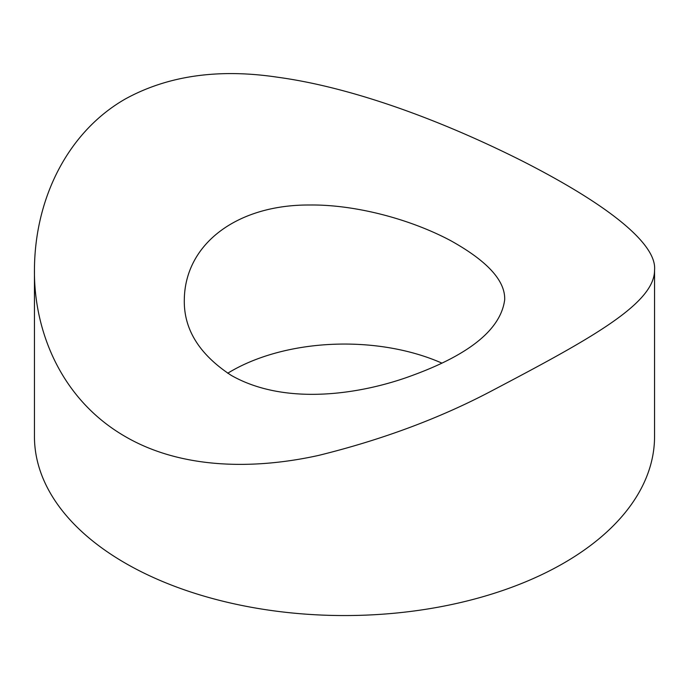 <?xml version="1.0" encoding="UTF-8"?>
<svg xmlns="http://www.w3.org/2000/svg" width="689" height="689" viewBox="0 0 689 689"><rect width="100%" height="100%" fill="white"/><g stroke="black" fill="none" stroke-linecap="round" stroke-linejoin="round"><path stroke-width="1.03" d="M125.26 436.55C182.611 469.924 256.136 469.287 318.688 455.395C382.929 439.53 440.994 417.81 492.893 390.25C590.111 339.091 654.705 303.711 654.55 270.114C656.97 245.852 614.485 208.035 522.779 161.269C439.393 119.275 350.994 87.184 277.676 77.237C218.611 68.375 167.806 75.635 125.26 99.009C68.392 131.59 34.665 197.7 34.45 270.114C33.856 328.963 59.607 398.681 125.26 436.55M34.45 270.114L34.45 436.55A310.05 179.002 0 0 0 125.26 563.128A310.05 179.002 0 0 0 463.154 601.928A310.05 179.002 0 0 0 654.55 436.55L654.55 270.114M441.744 363.051A160.192 92.49 0 0 0 227.706 373.249M231.228 375.367C286.038 406.562 362.767 394.005 412.702 375.307C470.234 354.198 500.894 328.998 504.692 299.706C505.321 280.656 487.235 260.924 450.434 240.513C407.974 217.991 352.871 204.409 309.559 205.003C237.783 204.599 184.979 243.432 184.308 299.706C183.67 329.23 199.31 354.456 231.228 375.367"/></g></svg>
